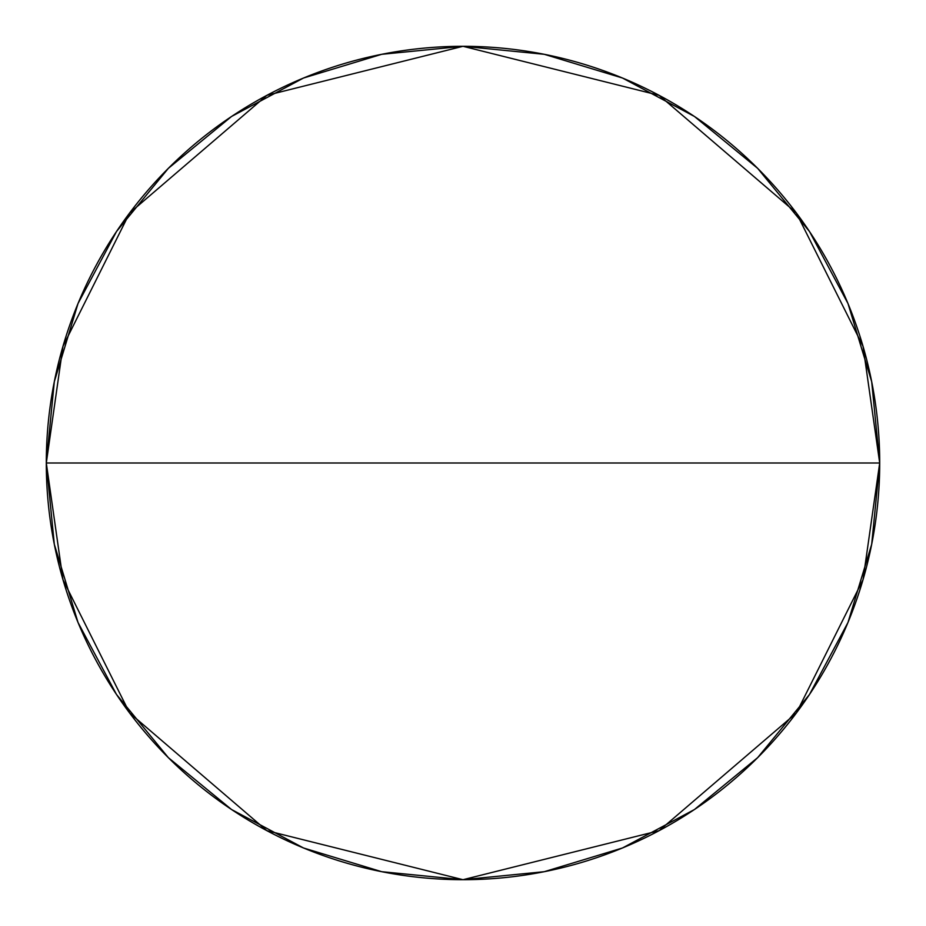 <?xml version="1.0" encoding="UTF-8"?>
<svg xmlns="http://www.w3.org/2000/svg" width="926" height="926" viewBox="0 0 926 926"><rect width="100%" height="100%" fill="white"/><g stroke="black" fill="none" stroke-linecap="round" stroke-linejoin="round"><path stroke-width="1.39" d="M879.7 463L46.3 463L62.968 346.324L129.64 212.98L266.908 95.32L463 46.3L659.092 95.32L796.36 212.98L863.032 346.324L879.7 463L863.032 579.676L796.36 713.02L659.092 830.68L463 879.7L266.908 830.68L129.64 713.02L62.968 579.676L46.3 463A416.7 416.7 0 0 1 463 46.3A416.7 416.7 0 0 1 879.7 463A416.7 416.7 0 0 1 463 879.7A416.7 416.7 0 0 1 46.3 463L879.7 463L871.69 381.709L847.985 303.531L809.555 231.604M809.474 231.488L757.653 168.347L694.616 116.607M694.396 116.444L622.469 78.016L544.291 54.31L463.139 46.3M463 46.3L381.709 54.31L303.531 78.016L231.604 116.444M231.488 116.526L168.347 168.347L116.607 231.384M116.526 231.488L78.016 303.531L54.31 381.709L46.3 462.861M46.3 463L54.31 544.291L78.016 622.469L116.444 694.396M116.526 694.512L168.347 757.653L231.384 809.393M231.604 809.555L303.531 847.985L381.709 871.69L462.861 879.7M463 879.7L544.291 871.69L622.469 847.985L694.396 809.555M694.512 809.474L757.653 757.653L809.393 694.616M809.474 694.512L847.985 622.469L871.69 544.291L879.7 463.139"/></g></svg>
